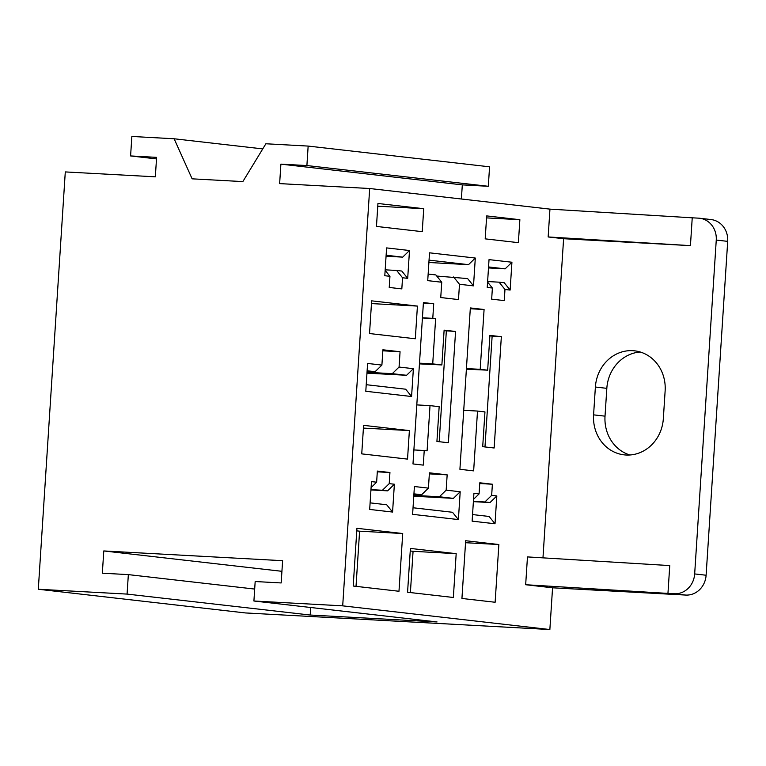 <?xml version="1.0" encoding="UTF-8"?>
<svg xmlns="http://www.w3.org/2000/svg" width="766" height="766" viewBox="0 0 766 766"><rect width="100%" height="100%" fill="white"/><g stroke="black" fill="none" stroke-linecap="round" stroke-linejoin="round"><path stroke-width="1.15" d="M625.985 455.014A38.348 34.92 -83.5 0 0 663.337 418.657L665.137 390.832A38.348 34.92 -83.5 0 0 634.612 350.838A38.348 34.92 -83.5 0 0 595.383 387.031L593.583 414.856A38.348 34.92 -83.5 0 0 624.108 454.851A38.348 34.92 -83.5 0 0 625.985 455.014M366.225 384.695L405.683 389.205L411.581 396.51L413.381 368.685L406.583 375.292L392.278 373.664L399.067 367.048L400.063 351.747L382.895 349.784L381.899 365.085L375.11 371.692L367.125 370.782M381.899 365.085L367.594 363.448L365.794 391.273L411.581 396.51M367.086 371.261L375.11 371.692M366.971 373.138L406.583 375.292M367.029 372.286L392.278 373.664M428.893 262.499L468.514 264.663L429.046 260.143M436.744 276.047L467.614 278.575L473.503 285.871L475.303 258.046L468.514 264.663M428.146 274.056L435.854 274.937L441.743 282.242L440.747 297.543L458.489 299.573L459.485 284.272L453.587 276.966M475.303 258.046L429.515 252.818L427.725 280.634L441.743 282.242M444.089 330.673L455.569 331.467L444.117 330.156L441.867 364.942L432.713 363.888L435.634 318.675L432.78 318.35L433.719 303.748L423.416 302.57L412.979 463.937L423.282 465.115L424.23 450.504L427.093 450.839L430.013 405.626L439.167 406.669L436.926 441.446L448.369 442.758L455.569 331.467M439.186 441.704L446.358 330.797M419.452 363.888L441.867 364.942M174.131 138.77L131.857 136.463L130.593 155.938L156.599 157.356L155.335 176.831L65.292 171.919L38.3 589.255L127.079 594.09L128.343 574.615L102.338 573.198L103.783 550.946L282.616 560.693L281.17 582.945L255.174 581.528L253.91 601.004L342.699 605.849L369.681 188.513L279.638 183.61L280.892 164.135L306.898 165.552L308.152 146.076L265.879 143.769L242.851 181.599L192.122 178.832L174.131 138.77L262.748 148.901M130.593 155.938L156.494 158.897M127.079 594.09L310.211 615.031L310.699 607.505M310.211 615.031L437.041 621.944L253.91 601.004M667.952 593.411L525.668 584.726L527.468 556.911L669.752 565.586L667.952 593.411L674.291 593.755A20.912 19.045 -83.5 0 0 694.666 573.925L716.258 240.064A20.912 19.045 -83.5 0 0 699.607 218.243A20.912 19.045 -83.5 0 0 698.582 218.157L692.234 217.812L690.434 245.637L563.604 238.714L548.159 236.953L549.95 209.128L692.234 217.812M542.97 557.849L563.604 238.714M38.3 589.255L245.465 612.944L549.864 629.537L552.564 587.8L685.733 595.067A20.912 19.045 -83.5 0 0 706.108 575.237L727.7 241.367A20.912 19.045 -83.5 0 0 711.049 219.555L699.607 218.243M342.699 605.849L549.864 629.537M363.591 425.35L361.744 453.874L407.531 459.112L409.379 430.588L363.591 425.35M371.644 300.846L369.528 333.545L415.316 338.773L417.422 306.084L371.644 300.846M356.937 528.301L353.203 586.028L398.981 591.266L402.715 533.529L356.937 528.301M410.404 548.427L407.569 592.242L453.348 597.48L456.182 553.665L410.404 548.427M465.671 540.729L461.936 598.466L495.133 602.258L498.867 544.53L465.671 540.729M377.944 203.478L376.46 226.43L422.238 231.667L423.722 208.706L377.944 203.478M486.678 215.907L485.194 238.858L518.381 242.659L519.865 219.708L486.678 215.907M473.503 285.871L459.485 284.272M409.494 250.52L386.6 247.906L384.8 275.731L389.951 276.315L389.233 287.451L401.824 288.887L402.543 277.761L396.644 270.455L401.796 271.049L407.694 278.345L409.494 250.52L402.696 257.137L386.121 255.241M407.694 278.345L402.543 277.761M399.067 367.048L413.381 368.685M376.633 482.197L371.481 481.613L369.681 509.438L392.575 512.052L394.375 484.227L387.586 490.843L382.435 490.25L389.224 483.643L389.942 472.517L377.351 471.071L376.633 482.197L371.098 487.588M389.224 483.643L394.375 484.227M428.424 488.124L414.406 486.525L412.606 514.34L458.394 519.578L460.194 491.753L453.395 498.369L439.378 496.761L446.166 490.154L447.162 474.853L429.42 472.823L428.424 488.124L421.635 494.731L413.927 493.85M446.166 490.154L460.194 491.753M479.076 493.917L473.924 493.323L472.124 521.148L495.018 523.762L496.818 495.947L490.02 502.553L484.878 501.969L491.667 495.353L492.385 484.227L479.794 482.791L479.076 493.917L473.541 499.308M491.667 495.353L496.818 495.947M511.927 262.24L489.034 259.617L487.233 287.442L492.385 288.035L491.667 299.161L504.258 300.598L504.976 289.471L499.087 282.175L504.239 282.759L510.127 290.065L511.927 262.24L505.139 268.847L488.564 266.951M510.127 290.065L504.976 289.471M487.655 370.17L480.215 369.317L484.083 309.502L470.343 307.932L459.916 469.299L473.647 470.87L477.515 411.055L484.955 411.907L482.704 446.683L494.147 447.995L501.347 336.705L489.905 335.393L487.655 370.17L466.389 369.183M369.681 188.513L549.95 209.128M525.668 584.726L552.564 587.8M640.28 352.015A38.348 34.92 -83.5 0 0 606.825 388.343L605.025 416.158A38.348 34.92 -83.5 0 0 629.891 454.985M280.892 164.135L462.31 184.874L461.391 199.007M306.898 165.552L488.306 186.291L462.31 184.874M308.152 146.076L489.57 166.816L488.306 186.291M128.343 574.615L254.685 589.064M103.783 550.946L281.926 571.312M548.159 236.953L690.434 245.637M489.867 335.91L501.347 336.705M484.974 446.942L492.145 336.035M487.616 281.543L499.087 282.175M488.497 267.937L505.139 268.847M472.545 514.57L489.12 516.466L495.018 523.762M473.388 501.644L490.02 502.553M473.407 501.337L484.878 501.969M413.899 494.309L421.635 494.731M413.784 496.205L453.395 498.369M413.832 495.372L439.378 496.761M413.037 507.762L452.495 512.272L458.394 519.578M370.945 489.934L387.586 490.843M370.964 489.627L382.435 490.25M370.112 502.86L386.686 504.756L392.575 512.052M386.064 256.227L402.696 257.137M385.183 269.833L396.644 270.455M486.544 217.889L519.865 219.708M377.762 206.207L423.722 208.706M465.546 542.711L498.867 544.53M410.394 592.568L413.065 551.309L410.241 550.984M413.065 551.309L456.182 553.665M356.027 586.354L359.599 531.183L356.774 530.857M359.599 531.183L402.715 533.529M371.472 303.585L417.422 306.084M363.419 428.089L409.379 430.588M470.295 308.755L484.083 309.502M466.427 368.57L480.215 369.317M463.727 410.308L477.515 411.055M423.378 303.183L433.719 303.748M422.439 317.785L432.78 318.35M413.889 449.939L424.23 450.504M487.588 282.08L492.385 288.035M385.145 270.369L389.951 276.315M382.828 350.809L400.063 351.747M377.303 471.827L389.942 472.517M429.353 473.876L447.162 474.853M479.746 483.538L492.385 484.227M432.713 363.888L419.5 363.17M416.8 404.908L430.013 405.626M422.42 317.957L435.634 318.675M674.291 593.755L685.733 595.067M694.666 573.925L706.108 575.237M716.258 240.064L727.7 241.367M606.825 388.343L595.383 387.031M605.025 416.158L593.583 414.856"/></g></svg>
